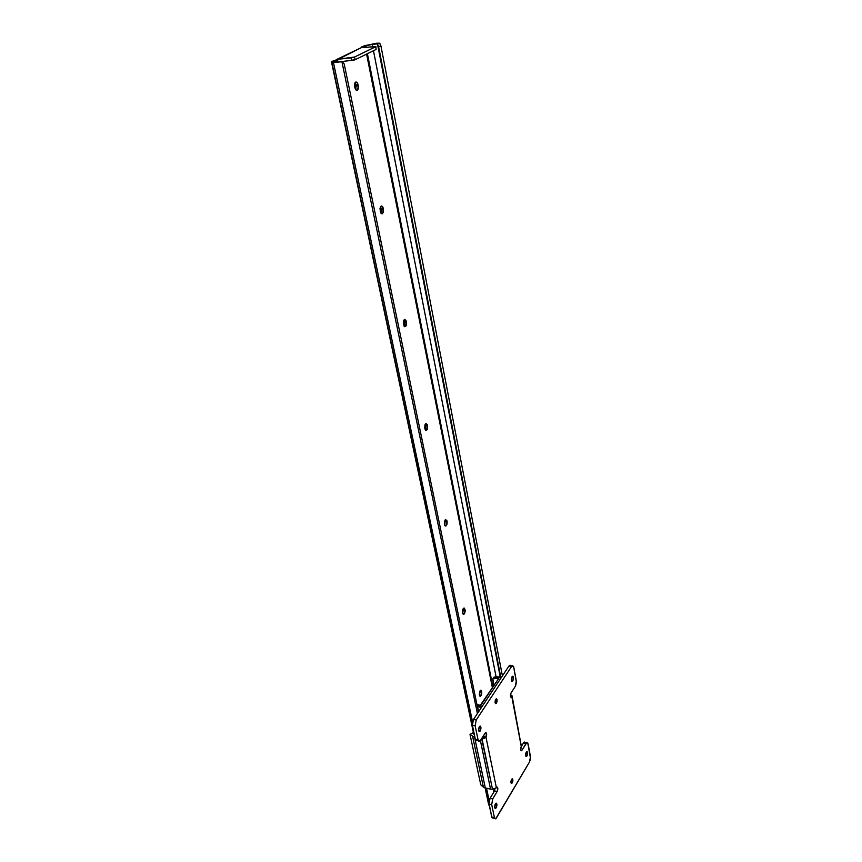 <?xml version="1.0" encoding="UTF-8"?>
<svg xmlns="http://www.w3.org/2000/svg" width="862" height="862" viewBox="0 0 862 862"><rect width="100%" height="100%" fill="white"/><g stroke="black" fill="none" stroke-linecap="round" stroke-linejoin="round"><path stroke-width="1.29" d="M333.443 62.463L331.482 61.525L335.296 60.34L333.777 61.159L336.18 61.935L341.061 61.838L333.443 62.463L472.516 721.763L333.443 62.463L331.439 61.687L335.296 60.34L333.766 61.148L335.964 61.848L341.061 61.838L333.443 62.463M376.166 49.048L375.584 46.807L354.594 57.011L355.144 59.715L376.101 49.446L375.907 46.526L361.76 47.658L375.886 46.602L354.594 57.011L336.87 59.381L360.585 47.96M485.134 787.997L488.646 804.591M486.556 788.288L489.153 800.626L486.556 788.288M493.754 792.156L493.161 789.28L493.754 792.156M477.408 713.52L341.934 61.795L477.408 713.52M494.734 790.454L494.465 789.107L494.734 790.454M478.464 711.926L344.197 63.971L341.934 61.795L344.197 63.971L478.464 711.926M341.33 61.428L343.011 62.204L340.641 61.493M492.417 687.908L366.598 54.101L492.417 687.908M377.437 43.897L372.233 44.393L372.675 46.623L372.233 44.393L379.592 43.186L376.338 43.251L364.066 45.934L361.587 46.925L361.501 47.69L361.587 46.925L365.854 45.837L365.003 46.106L365.251 47.324L365.003 46.106L363.667 47.475L363.753 46.71L361.587 46.925L366.598 45.266L379.592 43.186L380.95 46.009L378.612 46.613L377.47 43.94L500.251 677.047L377.47 43.94L378.612 46.613L500.941 678.092L378.612 46.613L380.95 46.009L502.406 675.873L380.95 46.009L379.786 43.294L377.254 43.779L379.786 43.294M337.969 61.935L337.559 59.995L337.279 61.989L337.559 59.995L335.771 60.178L336.223 59.618L337.419 59.327L337.969 61.935M336.385 61.978L335.296 60.34L336.385 61.978M481.804 691.895L481.502 694.955L480.166 696.334L479.315 694.212L479.681 691.604L481.028 690.225L481.804 691.895L480.576 696.291L479.38 694.664L480.608 690.279L481.675 691.27L479.962 690.979L481.804 691.895L479.908 691.087L481.804 691.895M463.131 609.035L463.271 609.714L463.131 609.035L464.974 609.283L465.103 609.962L463.271 609.714L462.711 613.388L463.271 609.714L465.103 609.962L465.2 610.986L464.596 613.561L463.368 614.39L462.463 612.042L462.84 609.359L464.273 608.098L465.103 609.962L463.939 614.337L462.528 612.537L463.702 608.163L464.974 609.283L463.088 608.852M445.051 520.67L445.201 521.413L445.051 520.67L446.947 520.863L447.098 521.596L445.201 521.413L444.641 525.152L445.201 521.413L447.098 521.596L446.01 525.939L444.501 524.656L445.449 519.581L447.173 522.113L446.958 524.376L445.783 526.046L444.63 525.12L444.372 521.682L445.395 519.603L446.828 520.4L444.911 520.174M427.617 426L427.283 429.405L425.936 430.483L424.686 428.048L425.02 424.632L426.087 423.544L427.326 424.697L426.625 430.31L424.686 428.048L425.677 423.727L427.455 425.203L425.494 425.095L425.225 424.244L425.494 425.095L427.455 425.203L427.617 426L425.656 425.882L425.494 425.095L425.656 425.882L427.617 426M406.487 322.259L406.131 325.804L404.677 326.73L403.33 323.961L403.685 320.405L404.828 319.425L406.164 320.836L405.593 326.526L403.33 323.961L404.213 319.683L406.304 321.397L404.278 321.364L403.836 320.147L404.278 321.364L406.304 321.397L406.487 322.259L404.461 322.226L404.278 321.364L404.461 322.226L406.487 322.259M383.267 208.345L383.461 211.901L382.211 213.798L380.638 212.666L379.97 208.561L381.004 206.19L382.89 207.182L383.267 208.345L381.176 208.41L380.508 206.751L381.176 208.41L383.267 208.345L382.696 213.507C381.64 214.218 380.832 213.56 380.261 211.513L380.832 206.341C381.898 205.619 382.706 206.287 383.267 208.345M358.301 85.791L358.139 89.142L357.299 90.251L356.221 90.154L354.842 87.601L354.616 83.765L355.984 81.976L357.676 83.463L358.301 85.791L357.655 89.96C356.469 90.822 355.532 90.036 354.842 87.601L355.263 82.375C356.459 81.513 357.396 82.31 358.086 84.756L355.92 84.939L354.982 82.784L355.92 84.939L358.086 84.756L358.301 85.791L356.125 85.974L355.92 84.939L356.125 85.974L358.301 85.791M365.854 45.837L366.124 47.238L365.854 45.837L372.233 44.393L365.854 45.837M367.406 53.703L492.945 687.111L367.406 53.703M496.124 677.036L373.472 50.729L496.124 677.036M479.487 695.181L480.015 691.604L479.487 695.181M425.117 429.675L425.656 425.882L425.117 429.675M403.955 326.041L404.461 322.226L403.955 326.041M380.929 213.162L381.176 208.41L381.37 209.358L383.461 209.283L381.37 209.358L380.929 213.162M355.78 89.745L356.125 85.974L355.78 89.745M489.056 805.528L485.349 788.04L489.056 805.528M473.971 734.23L331.773 61.945L473.971 734.23M335.555 60.749L337.559 59.995L337.419 59.327L351.136 57.862L351.685 60.555L351.136 57.862L354.594 57.011L355.144 59.715L354.497 59.963L342.052 61.579L355.144 59.715L376.101 49.446L375.907 46.526M335.598 60.62L360.424 48.1M493.98 677.144L497.568 676.832L496.103 677.036L495.284 678.265L498.096 677.931L498.311 679.051L498.096 677.931L498.786 678.351L480.673 705.547L477.688 704.523L477.117 705.385L477.688 704.523L476.912 704.437L479.962 705.838L498.786 678.351L492.859 678.782L493.894 685.689L492.784 678.933L495.284 678.265L496.103 677.036L493.98 677.144L493.441 678.157M477.236 706.01L478.798 711.43L477.236 706.01M483.744 735.308L483.216 736.579L483.744 735.308M493.032 818.253L491.76 817.036L489.023 804.041L490.025 798.341L494.497 790.939L497.169 791.488L497.848 788.353L497.406 787.2L496.393 787.749L485.952 737.085L486.491 733.131L485.349 732.862L480.479 740.372L485.662 732.614C486.868 732.991 486.965 734.478 485.952 737.085L481.955 738.54L492.504 789.204L490.553 789.118L492.504 789.204L481.955 738.54L492.504 789.204L496.393 787.749L494.756 789.01L492.504 789.204L481.642 738.562L484.261 738.325L485.952 737.085L496.393 787.749L496.965 787.157C498.053 787.545 498.117 788.989 497.169 791.488L492.708 798.902L490.025 798.341L492.708 798.902L491.706 804.612L489.023 804.041L491.706 804.612L494.432 817.618L491.76 817.036L496.006 818.652L529.548 761.911L530.518 758.571L527.77 742.947L523.482 742.936L524.689 742.053L523.482 742.936L526.079 743.41L521.984 750.209L520.713 749.972L521.984 750.209L526.854 742.591L528.094 743.884L530.464 756.567L529.548 761.911L495.693 818.835L494.432 817.618L491.706 804.612L492.708 798.902L497.169 791.488L494.497 790.939L494.853 788.967L494.497 790.939L489.724 798.923L488.905 802.694L491.922 817.553L494.896 818.663M482.494 705.859C480.921 707.314 479.337 707.519 477.763 706.452L480.134 707.12L482.494 705.859L500.574 678.642L482.494 705.859M497.568 676.832L500.779 677.791L500.574 678.642L500.175 677.004L497.568 676.832M510.961 781.435L512.093 778.839C513.084 779.216 513.149 780.563 512.265 782.901L510.983 782.642L512.265 782.901L511.198 783.256L510.961 781.468M495.047 702.034L495.348 700.159L495.047 702.034M496.48 703.144L495.154 702.918L496.48 703.144L495.488 703.554L495.068 702.358L496.178 698.899C497.331 699.254 497.428 700.666 496.48 703.144L496.016 703.607C494.863 703.241 494.766 701.83 495.725 699.351L496.523 698.845L497.083 699.75L496.48 703.144M480.209 730.965L478.647 730.685L480.209 730.965L479.067 731.482L478.561 730.146L479.875 726.181C481.19 726.58 481.298 728.174 480.209 730.965L479.649 731.526C478.335 731.127 478.227 729.532 479.326 726.741L480.253 726.127L480.899 727.119L480.209 730.965M496.2 807.78L494.691 807.457L496.2 807.78L495.133 808.405L494.659 807.198L496.006 803.201C497.148 803.599 497.212 805.13 496.2 807.78L495.575 808.437C494.432 808.017 494.368 806.487 495.381 803.847L496.264 803.158L496.857 804.02L496.2 807.78M512.825 680.851L511.468 680.635L512.825 680.851L511.791 681.249L511.349 679.935L512.513 676.261C513.73 676.659 513.827 678.189 512.825 680.851L512.362 681.325C511.144 680.915 511.037 679.385 512.05 676.724L512.89 676.217L513.461 677.209L512.825 680.851M526.973 755.931L525.648 755.683L526.973 755.931L526.003 756.448L525.583 755.241L526.779 751.524C527.846 751.933 527.91 753.41 526.973 755.931L526.445 756.491C525.378 756.082 525.314 754.606 526.251 752.084L527.048 751.492L527.587 752.375L526.973 755.931M478.625 741.051L475.339 739.337L472.387 725.341L473.443 719.49L508.946 666.035L511.619 666.445L476.212 719.986L473.443 719.49L476.212 719.986L475.156 725.836L472.387 725.341L475.156 725.836L478.098 739.855L475.339 739.337L478.098 739.855L479.067 741.32L480.479 740.372L479.617 741.234L478.098 739.855L475.156 725.836L476.212 719.986L511.619 666.445L508.946 666.035L510.229 665.281L508.946 666.035L473.119 720.061L472.279 724.662L475.339 739.337L476.32 740.803M477.02 740.63L477.731 739.855M523.482 742.936L521.133 746.826L523.482 742.936M490.553 789.118L484.261 787.685L480.77 784.84L470.016 734.424L474.962 737.538L470.016 734.424L472.473 732.991L470.016 734.424L480.77 784.84L483.388 787.135L472.667 736.622L483.388 787.135L485.338 788.04L474.639 737.484L485.338 788.04L490.553 789.118L480.382 740.512L490.553 789.118M485.952 737.085L483.216 736.579L485.952 737.085M474.326 734.521L472.473 732.991L474.326 734.521M511.619 666.445L512.297 665.755L513.763 667.22L516.306 680.829L515.347 686.303L511.08 692.919L515.638 685.775L516.413 682.198L513.623 666.649L512.588 665.658L511.619 666.445M511.823 696.776L511.36 697.25C510.229 696.862 510.132 695.418 511.08 692.919L510.498 694.556L512.05 695.806L511.823 696.776L512.06 696.054L510.498 694.556L510.476 696.367L511.026 697.293L511.823 696.776L521.284 746.535L511.823 696.776L510.519 696.561L511.823 696.776M521.068 744.768L512.05 695.806M521.984 750.209L521.488 750.737C520.454 750.339 520.389 748.938 521.284 746.535L520.702 749.929L521.23 750.77L521.984 750.209M511.575 779.388L512.491 778.882L512.912 780.39L511.748 783.461C510.757 783.084 510.692 781.726 511.575 779.388M331.45 61.708L473.712 734.015M357.655 89.96L356.135 90.09M382.696 213.507L381.284 213.55M405.593 326.526L404.321 326.504M426.625 430.31L425.505 430.246M446.01 525.939L445.051 525.842M463.939 614.337L463.131 614.229M480.576 696.291L479.908 696.173M494.249 677.069L493.355 678.405M509.636 665.345L512.297 665.755M511.36 697.25L510.81 697.153M524.268 742.117L526.854 742.591M511.769 681.228L512.362 681.325M495.036 808.319L495.575 808.437M478.992 731.407L479.649 731.526M495.445 703.511L496.016 703.607"/></g></svg>
